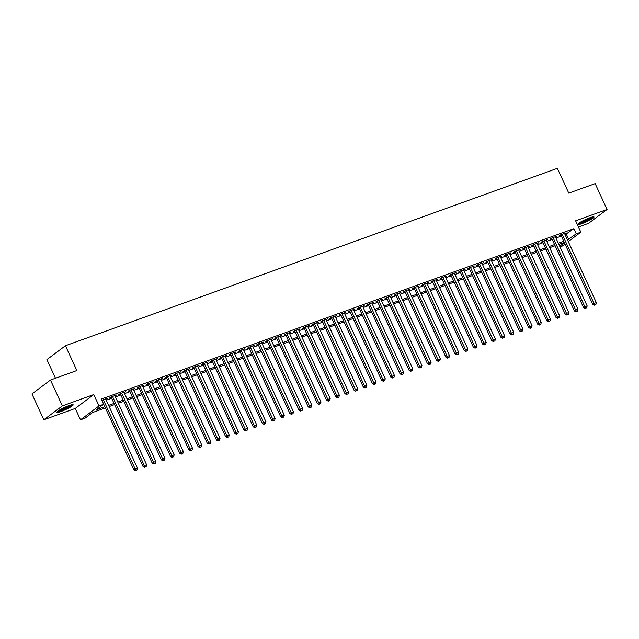 <?xml version="1.0" encoding="UTF-8"?>
<svg xmlns="http://www.w3.org/2000/svg" width="639" height="639" viewBox="0 0 639 639"><rect width="100%" height="100%" fill="white"/><g stroke="black" fill="none" stroke-linecap="round" stroke-linejoin="round"><path stroke-width="0.96" d="M61.12 411.46A8.954 1.214 155.3 0 0 69.403 407.69A8.954 1.214 155.3 0 0 73.165 404.791A8.954 1.214 155.3 0 0 68.932 405.605A8.954 1.214 155.3 0 0 60.649 409.383A8.954 1.214 155.3 0 0 56.887 412.275A8.954 1.214 155.3 0 0 61.12 411.46M581.953 223.634A8.954 1.214 155.3 0 0 590.236 219.864A8.954 1.214 155.3 0 0 593.998 216.964A8.954 1.214 155.3 0 0 589.765 217.787A8.954 1.214 155.3 0 0 581.482 221.557A8.954 1.214 155.3 0 0 577.72 224.457A8.954 1.214 155.3 0 0 581.953 223.634M105.403 407.914L92.599 412.53L85.091 418.154L80.498 419.815L99.021 405.933L103.606 404.279L96.098 409.903L104.868 406.739M75.266 408.441L93.789 394.559L62.358 405.901L50.465 380.053L31.95 393.936L43.835 419.775L75.266 408.441L80.498 419.815M55.497 378.24L46.927 359.605L65.442 345.731L557.368 168.329L568.774 193.138L595.165 183.625L607.05 209.472L575.619 220.806L580.843 232.173L568.263 241.606M578.455 226.981L588.535 223.346L607.05 209.472M565.028 244.034L562.328 246.055L560.004 246.894M62.358 405.901L43.835 419.775M105.826 399.351L107.24 398.353L101.785 400.318M115.004 396.044L116.418 395.046L110.906 397.027L109.66 397.969L111.266 397.386M124.182 392.729L125.595 391.731L120.084 393.72L118.838 394.654L120.444 394.079M133.359 389.423L134.773 388.424L129.262 390.413L128.016 391.348L129.621 390.772M142.537 386.108L143.951 385.117L138.439 387.098L137.193 388.041L138.799 387.458M151.715 382.801L153.128 381.803L147.617 383.791L146.371 384.726L147.976 384.151M160.892 379.494L162.306 378.496L156.795 380.485L155.549 381.419L157.154 380.844M170.07 376.179L171.484 375.189L165.972 377.17L164.726 378.112L166.332 377.529M179.247 372.872L180.661 371.874L175.15 373.863L173.904 374.797L175.509 374.222M188.425 369.566L189.839 368.567L184.328 370.556L183.081 371.491L184.687 370.908M197.603 366.251L199.017 365.26L193.505 367.241L192.259 368.184L193.865 367.601M206.78 362.944L208.194 361.946L202.683 363.934L201.437 364.869L203.042 364.294M215.958 359.637L217.372 358.639L211.86 360.62L210.614 361.562L212.22 360.979M225.136 356.322L226.549 355.332L221.038 357.313L219.792 358.255L221.398 357.672M234.313 353.016L235.727 352.017L230.216 354.006L228.97 354.941L230.575 354.365M243.491 349.709L244.905 348.71L239.393 350.691L238.147 351.634L239.753 351.051M252.669 346.394L254.082 345.395L248.571 347.384L247.325 348.319L248.93 347.744M261.846 343.087L263.26 342.089L257.749 344.078L256.503 345.012L258.108 344.437M271.024 339.772L272.438 338.782L266.926 340.763L265.68 341.705L267.286 341.122M280.202 336.465L281.615 335.467L276.104 337.456L274.858 338.39L276.463 337.815M289.379 333.159L290.793 332.16L285.282 334.149L284.036 335.084L285.641 334.509M298.557 329.844L299.971 328.853L294.459 330.834L293.213 331.777L294.819 331.194M307.734 326.537L309.148 325.539L303.637 327.527L302.391 328.462L303.996 327.887M316.912 323.23L318.326 322.232L312.814 324.221L311.568 325.155L313.174 324.572M326.09 319.915L327.503 318.925L321.992 320.906L320.746 321.848L322.352 321.265M335.267 316.609L336.681 315.61L331.17 317.599L329.924 318.534L331.529 317.958M344.445 313.302L345.859 312.303L340.347 314.292L339.101 315.227L340.707 314.644M353.623 309.987L355.036 308.996L349.525 310.977L348.279 311.92L349.884 311.337M362.8 306.68L364.214 305.682L358.703 307.671L357.457 308.605L359.062 308.03M371.978 303.373L373.392 302.375L367.88 304.356L366.634 305.298L368.24 304.715M381.156 300.058L382.569 299.06L377.058 301.049L375.812 301.983L377.417 301.408M390.333 296.752L391.747 295.753L386.236 297.742L384.99 298.677L386.595 298.101M399.511 293.445L400.925 292.446L395.413 294.427L394.167 295.37L395.773 294.787M408.688 290.13L410.102 289.132L404.591 291.12L403.345 292.055L404.95 291.48M417.866 286.823L419.28 285.825L413.768 287.814L412.522 288.748L414.128 288.173M427.044 283.508L428.457 282.518L422.946 284.499L421.7 285.441L423.306 284.858M436.221 280.202L437.635 279.203L432.132 281.192L430.878 282.126L432.483 281.551M445.399 276.895L446.813 275.896L441.309 277.885L440.055 278.82L441.661 278.237M454.577 273.58L455.99 272.589L450.487 274.57L449.233 275.513L450.838 274.93M463.754 270.273L465.168 269.275L459.665 271.263L458.411 272.198L460.016 271.623M472.932 266.966L474.346 265.968L468.842 267.957L467.588 268.891L469.194 268.308M482.11 263.651L483.523 262.661L478.02 264.642L476.766 265.584L478.371 265.001M491.287 260.345L492.701 259.346L487.198 261.335L485.944 262.27L487.549 261.694M500.465 257.038L501.879 256.039L496.375 258.02L495.121 258.963L496.727 258.38M509.642 253.723L511.056 252.724L505.553 254.713L504.299 255.656L505.904 255.073M518.82 250.416L520.234 249.418L514.73 251.407L513.476 252.341L515.082 251.766M527.998 247.109L529.411 246.111L523.908 248.092L522.654 249.034L524.26 248.451M537.175 243.794L538.589 242.796L533.086 244.785L531.832 245.719L533.437 245.144M546.353 240.488L547.767 239.489L542.263 241.478L541.009 242.413L542.615 241.838M555.531 237.173L556.944 236.182L551.441 238.163L550.187 239.106L551.792 238.523M565.108 234.745L573.878 228.658L101.234 399.111L103.606 404.279M106.226 400.23L111.665 398.265M115.403 396.915L120.843 394.958M124.581 393.608L130.021 391.643M133.759 390.301L139.198 388.336M142.936 386.986L148.376 385.029M152.114 383.68L157.553 381.715M161.292 380.365L166.731 378.408M170.469 377.058L175.909 375.101M179.647 373.751L185.086 371.786M188.825 370.436L194.264 368.479M198.002 367.129L203.442 365.165M207.18 363.823L212.619 361.858M216.357 360.508L221.797 358.551M225.535 357.201L230.975 355.236M234.713 353.894L240.152 351.929M243.89 350.579L249.33 348.622M253.068 347.273L258.507 345.308M262.246 343.966L267.685 342.001M271.423 340.651L276.863 338.694M280.601 337.344L286.04 335.379M289.779 334.037L295.218 332.072M298.956 330.722L304.396 328.765M308.134 327.416L313.573 325.451M317.311 324.101L322.751 322.144M326.489 320.794L331.929 318.829M335.667 317.487L341.106 315.522M344.844 314.172L350.284 312.215M354.022 310.866L359.461 308.901M363.2 307.559L368.639 305.594M372.377 304.244L377.817 302.287M381.555 300.937L386.994 298.972M390.733 297.63L396.172 295.665M399.91 294.315L405.35 292.358M409.088 291.009L414.527 289.044M418.265 287.702L423.705 285.737M427.443 284.387L432.883 282.43M436.621 281.08L442.06 279.115M445.798 277.765L451.238 275.808M454.976 274.458L460.415 272.502M464.154 271.152L469.593 269.187M473.331 267.837L478.771 265.88M482.509 264.53L487.948 262.565M491.687 261.223L497.126 259.258M500.864 257.908L506.304 255.951M510.042 254.602L515.481 252.637M519.219 251.295L524.659 249.33M528.397 247.98L533.837 246.023M537.575 244.673L543.014 242.708M546.752 241.366L552.192 239.401M555.93 238.051L561.369 236.095M564.708 233.866L566.122 232.868L560.619 234.856L559.365 235.791L560.97 235.216M93.789 394.559L99.021 405.933M573.878 228.658L576.258 233.834L580.843 232.173M50.465 380.053L76.856 370.54L65.442 345.731M564.285 242.429L558.845 244.394M555.107 245.735L549.668 247.7M545.93 249.05L540.49 251.007M536.752 252.357L531.313 254.322M527.574 255.664L522.135 257.629M518.397 258.979L512.957 260.936M509.219 262.286L503.78 264.25M500.041 265.592L494.602 267.557M490.864 268.907L485.424 270.864M481.686 272.214L476.247 274.179M472.509 275.529L467.069 277.486M463.331 278.836L457.891 280.801M454.153 282.142L448.714 284.107M444.976 285.457L439.536 287.414M435.798 288.764L430.359 290.729M426.62 292.071L421.181 294.036M417.443 295.386L412.003 297.343M408.265 298.693L402.826 300.657M399.087 301.999L393.648 303.964M389.91 305.314L384.47 307.271M380.732 308.621L375.293 310.586M371.555 311.928L366.115 313.893M362.377 315.243L356.937 317.2M353.199 318.549L347.76 320.514M344.022 321.864L338.582 323.821M334.844 325.171L329.404 327.128M325.666 328.478L320.227 330.443M316.489 331.793L311.049 333.75M307.311 335.1L301.872 337.065M298.133 338.406L292.694 340.371M288.956 341.721L283.516 343.678M279.778 345.028L274.339 346.993M270.601 348.335L265.161 350.3M261.423 351.65L255.983 353.607M252.245 354.957L246.806 356.921M243.068 358.263L237.628 360.228M233.89 361.578L228.45 363.535M224.712 364.885L219.273 366.85M215.535 368.2L210.095 370.157M206.357 371.507L200.918 373.464M197.179 374.813L191.74 376.778M188.002 378.128L182.562 380.085M178.824 381.435L173.385 383.4M169.647 384.742L164.207 386.707M160.469 388.057L155.029 390.014M151.291 391.364L145.852 393.328M142.114 394.67L136.674 396.635M132.936 397.985L127.496 399.942M123.758 401.292L118.319 403.257M114.581 404.599L109.141 406.564M559.7 246.239L564.413 242.708M567.488 239.913L576.258 233.834M108.606 405.398L114.046 403.433M117.784 402.083L123.223 400.126M126.961 398.776L132.401 396.811M136.139 395.469L141.578 393.504M145.317 392.154L150.756 390.197M154.494 388.847L159.934 386.883M163.672 385.541L169.111 383.576M172.85 382.226L178.289 380.269M182.027 378.919L187.467 376.954M191.205 375.612L196.644 373.647M200.382 372.297L205.822 370.34M209.56 368.991L215 367.026M218.738 365.676L224.177 363.719M227.915 362.369L233.355 360.404M237.093 359.062L242.532 357.097M246.271 355.747L251.71 353.79M255.448 352.44L260.888 350.476M264.626 349.134L270.065 347.169M273.804 345.819L279.243 343.862M282.981 342.512L288.421 340.547M292.159 339.205L297.598 337.24M301.336 335.89L306.776 333.933M310.514 332.584L315.954 330.619M319.692 329.277L325.131 327.312M328.869 325.962L334.309 324.005M338.047 322.655L343.486 320.69M347.225 319.34L352.664 317.383M356.402 316.033L361.842 314.076M365.58 312.727L371.019 310.762M374.758 309.412L380.197 307.455M383.935 306.105L389.375 304.14M393.113 302.798L398.552 300.833M402.29 299.483L407.73 297.526M411.468 296.176L416.908 294.212M420.646 292.87L426.085 290.905M429.823 289.555L435.263 287.598M439.001 286.248L444.44 284.283M448.179 282.941L453.618 280.976M457.356 279.626L462.796 277.669M466.534 276.32L471.973 274.355M475.712 273.013L481.151 271.048M484.889 269.698L490.329 267.741M494.067 266.391L499.506 264.426M503.244 263.076L508.684 261.119M512.422 259.769L517.862 257.805M521.6 256.463L527.039 254.498M530.777 253.148L536.217 251.191M539.955 249.841L545.394 247.876M549.133 246.534L554.572 244.569M558.31 243.219L563.75 241.262M566.37 234.289L568.75 239.457M564.676 233.395L564.868 233.81M555.499 236.702L555.69 237.117M546.321 240.008L546.513 240.424M537.143 243.323L537.335 243.739M527.966 246.63L528.157 247.045M518.788 249.937L518.98 250.36M509.61 253.252L509.802 253.667M500.433 256.558L500.625 256.974M491.255 259.865L491.447 260.289M482.078 263.18L482.269 263.595M472.9 266.487L473.092 266.902M463.722 269.794L463.914 270.217M454.545 273.109L454.736 273.524M445.367 276.415L445.559 276.831M436.189 279.722L436.381 280.146M427.012 283.037L427.203 283.452M417.834 286.344L418.026 286.759M408.656 289.659L408.848 290.074M399.479 292.966L399.671 293.381M390.301 296.272L390.493 296.696M381.124 299.587L381.315 300.003M371.946 302.894L372.138 303.309M362.768 306.201L362.96 306.624M353.591 309.516L353.782 309.931M344.413 312.822L344.605 313.238M335.235 316.129L335.427 316.553M326.058 319.444L326.249 319.859M316.88 322.751L317.072 323.166M307.702 326.058L307.894 326.481M298.525 329.373L298.717 329.788M289.347 332.679L289.539 333.095M280.17 335.994L280.361 336.41M270.992 339.301L271.184 339.716M261.814 342.608L262.006 343.023M252.637 345.923L252.828 346.338M243.459 349.229L243.651 349.645M234.281 352.536L234.473 352.96M225.104 355.851L225.295 356.266M215.926 359.158L216.118 359.573M206.748 362.465L206.94 362.888M197.571 365.78L197.763 366.195M188.393 369.086L188.585 369.502M179.216 372.393L179.407 372.817M170.038 375.708L170.23 376.123M160.86 379.015L161.052 379.43M151.683 382.33L151.874 382.745M142.505 385.637L142.697 386.052M133.327 388.943L133.519 389.359M124.15 392.258L124.341 392.673M114.972 395.565L115.164 395.98M105.794 398.872L105.986 399.295M560.778 234.801L592.776 304.372L594.03 303.437L562.224 234.273M594.957 304.811L595.875 304.483L594.957 304.811L594.03 303.437L596.323 302.606L564.517 233.451M592.776 304.372L594.462 305.186M595.875 304.483L596.323 302.606M592.425 216.972A7.748 1.046 -24.7 0 1 582.105 222.42A7.748 1.046 -24.7 0 1 578.75 223.259M580.156 222.324A7.181 0.974 155.3 0 0 582.113 221.709A7.181 0.974 155.3 0 0 590.803 217.428M578.151 223.746A8.898 1.206 155.3 0 0 581.602 222.787A8.898 1.206 155.3 0 0 593.184 216.829M71.592 404.791A7.748 1.046 -24.7 0 1 65.082 408.664A7.748 1.046 -24.7 0 1 57.917 411.085M59.323 410.15A7.181 0.974 155.3 0 0 69.97 405.254M57.318 411.572A8.898 1.206 155.3 0 0 65.146 408.8A8.898 1.206 155.3 0 0 72.351 404.655M551.601 238.107L583.599 307.678L584.853 306.744L553.047 237.588M585.779 308.118L586.698 307.79L585.779 308.118L584.853 306.744L587.145 305.913L555.339 236.757M583.599 307.678L585.284 308.493M586.698 307.79L587.145 305.913M542.423 241.414L574.421 310.993L575.675 310.051L543.869 240.895M576.602 311.433L577.52 311.097L576.602 311.433L575.675 310.051L577.968 309.228L546.161 240.072M574.421 310.993L576.106 311.808M577.52 311.097L577.968 309.228M533.245 244.729L565.243 314.3L566.497 313.366L534.691 244.21M567.424 314.739L568.343 314.412L567.424 314.739L566.497 313.366L568.79 312.535L536.984 243.379M565.243 314.3L566.929 315.115M568.343 314.412L568.79 312.535M524.068 248.036L556.066 317.607L557.32 316.672L525.514 247.517M558.246 318.046L559.165 317.719L558.246 318.046L557.32 316.672L559.612 315.842L527.806 246.686M556.066 317.607L557.751 318.422M559.165 317.719L559.612 315.842M514.89 251.343L546.888 320.922L548.142 319.979L516.336 250.823M549.069 321.361L549.987 321.026L549.069 321.361L548.142 319.979L550.435 319.157L518.628 250.001M546.888 320.922L548.574 321.736M549.987 321.026L550.435 319.157M505.713 254.657L537.711 324.229L538.965 323.294L507.158 254.138M539.891 324.668L540.81 324.34L539.891 324.668L538.965 323.294L541.257 322.463L509.451 253.308M537.711 324.229L539.396 325.043M540.81 324.34L541.257 322.463M496.535 257.964L528.533 327.535L529.787 326.601L497.981 257.445M530.713 327.975L531.632 327.647L530.713 327.975L529.787 326.601L532.079 325.77L500.273 256.614M528.533 327.535L530.218 328.35M531.632 327.647L532.079 325.77M487.357 261.271L519.355 330.85L520.609 329.908L488.803 260.752M521.536 331.29L522.454 330.954L521.536 331.29L520.609 329.908L522.902 329.085L491.095 259.929M519.355 330.85L521.041 331.665M522.454 330.954L522.902 329.085M478.18 264.586L510.178 334.157L511.432 333.223L479.625 264.067M512.358 334.596L513.277 334.269L512.358 334.596L511.432 333.223L513.724 332.392L481.918 263.236M510.178 334.157L511.863 334.972M513.277 334.269L513.724 332.392M469.002 267.893L501 337.472L502.254 336.529L470.448 267.374M503.181 337.903L504.099 337.576L503.181 337.903L502.254 336.529L504.546 335.707L472.74 266.543M501 337.472L502.685 338.279M504.099 337.576L504.546 335.707M459.824 271.208L491.822 340.779L493.076 339.836L461.27 270.68M494.003 341.218L494.921 340.883L494.003 341.218L493.076 339.836L495.369 339.013L463.563 269.858M491.822 340.779L493.508 341.593M494.921 340.883L495.369 339.013M450.647 274.514L482.645 344.086L483.899 343.151L452.092 273.995M484.825 344.525L485.744 344.197L484.825 344.525L483.899 343.151L486.191 342.32L454.385 273.165M482.645 344.086L484.33 344.9M485.744 344.197L486.191 342.32M441.469 277.821L473.467 347.4L474.721 346.458L442.915 277.302M475.648 347.84L476.566 347.504L475.648 347.84L474.721 346.458L477.014 345.635L445.207 276.471M473.467 347.4L475.152 348.215M476.566 347.504L477.014 345.635M432.291 281.136L464.289 350.707L465.543 349.773L433.737 280.609M466.47 351.146L467.389 350.811L466.47 351.146L465.543 349.773L467.836 348.942L436.03 279.786M464.289 350.707L465.975 351.522M467.389 350.811L467.836 348.942M423.114 284.443L455.112 354.014L456.366 353.079L424.56 283.924M457.292 354.453L458.211 354.126L457.292 354.453L456.366 353.079L458.658 352.249L426.852 283.093M455.112 354.014L456.797 354.829M458.211 354.126L458.658 352.249M413.936 287.75L445.934 357.329L447.188 356.386L415.382 287.231M448.115 357.768L449.033 357.433L448.115 357.768L447.188 356.386L449.481 355.564L417.674 286.408M445.934 357.329L447.619 358.144M449.033 357.433L449.481 355.564M404.759 291.064L436.756 360.636L438.011 359.701L406.204 290.545M438.937 361.075L439.856 360.747L438.937 361.075L438.011 359.701L440.303 358.87L408.497 289.715M436.756 360.636L438.442 361.45M439.856 360.747L440.303 358.87M395.581 294.371L427.579 363.942L428.833 363.008L397.027 293.852M429.759 364.382L430.678 364.054L429.759 364.382L428.833 363.008L431.125 362.177L399.319 293.021M427.579 363.942L429.264 364.757M430.678 364.054L431.125 362.177M386.403 297.678L418.401 367.257L419.655 366.315L387.849 297.159M420.582 367.697L421.5 367.361L420.582 367.697L419.655 366.315L421.948 365.492L390.141 296.336M418.401 367.257L420.087 368.072M421.5 367.361L421.948 365.492M377.226 300.993L409.224 370.564L410.478 369.63L378.671 300.474M411.404 371.003L412.323 370.676L411.404 371.003L410.478 369.63L412.77 368.799L380.964 299.643M409.224 370.564L410.909 371.379M412.323 370.676L412.77 368.799M368.048 304.3L400.046 373.871L401.3 372.936L369.494 303.781M402.227 374.31L403.145 373.983L402.227 374.31L401.3 372.936L403.592 372.106L371.786 302.95M400.046 373.871L401.731 374.686M403.145 373.983L403.592 372.106M358.87 307.607L390.868 377.186L392.122 376.243L360.316 307.087M393.049 377.625L393.967 377.29L393.049 377.625L392.122 376.243L394.415 375.42L362.609 306.265M390.868 377.186L392.554 378M393.967 377.29L394.415 375.42M349.693 310.921L381.691 380.493L382.945 379.558L351.138 310.402M383.871 380.932L384.79 380.604L383.871 380.932L382.945 379.558L385.237 378.727L353.431 309.572M381.691 380.493L383.376 381.307M384.79 380.604L385.237 378.727M340.515 314.228L372.513 383.799L373.767 382.865L341.961 313.709M374.694 384.239L375.612 383.911L374.694 384.239L373.767 382.865L376.059 382.034L344.253 312.878M372.513 383.799L374.198 384.614M375.612 383.911L376.059 382.034M331.337 317.543L363.335 387.114L364.589 386.172L332.783 317.016M365.516 387.553L366.435 387.218L365.516 387.553L364.589 386.172L366.882 385.349L335.076 316.193M363.335 387.114L365.021 387.929M366.435 387.218L366.882 385.349M322.16 320.85L354.158 390.421L355.412 389.486L323.606 320.331M356.338 390.86L357.257 390.533L356.338 390.86L355.412 389.486L357.704 388.656L325.898 319.5M354.158 390.421L355.843 391.236M357.257 390.533L357.704 388.656M312.982 324.157L344.98 393.736L346.234 392.793L314.428 323.638M347.161 394.175L348.079 393.84L347.161 394.175L346.234 392.793L348.527 391.971L316.72 322.807M344.98 393.736L346.665 394.543M348.079 393.84L348.527 391.971M303.805 327.472L335.802 397.043L337.057 396.1L305.25 326.944M337.983 397.482L338.902 397.146L337.983 397.482L337.057 396.1L339.349 395.277L307.543 326.122M335.802 397.043L337.488 397.857M338.902 397.146L339.349 395.277M294.627 330.778L326.625 400.349L327.879 399.415L296.073 330.259M328.805 400.789L329.724 400.461L328.805 400.789L327.879 399.415L330.171 398.584L298.365 329.428M326.625 400.349L328.31 401.164M329.724 400.461L330.171 398.584M285.449 334.085L317.447 403.664L318.701 402.722L286.887 333.566M319.628 404.104L320.546 403.768L319.628 404.104L318.701 402.722L320.994 401.899L289.187 332.743M317.447 403.664L319.133 404.479M320.546 403.768L320.994 401.899M276.272 337.4L308.27 406.971L309.524 406.037L277.709 336.873M310.45 407.41L311.369 407.083L310.45 407.41L309.524 406.037L311.816 405.206L280.01 336.05M308.27 406.971L309.955 407.786M311.369 407.083L311.816 405.206M267.094 340.707L299.092 410.278L300.346 409.343L268.532 340.188M301.273 410.717L302.191 410.39L301.273 410.717L300.346 409.343L302.638 408.513L270.832 339.357M299.092 410.278L300.777 411.093M302.191 410.39L302.638 408.513M257.916 344.014L289.914 413.593L291.168 412.65L259.354 343.494M292.095 414.032L293.013 413.697L292.095 414.032L291.168 412.65L293.461 411.828L261.655 342.672M289.914 413.593L291.6 414.407M293.013 413.697L293.461 411.828M248.739 347.328L280.737 416.9L281.991 415.965L250.176 346.809M282.917 417.339L283.836 417.011L282.917 417.339L281.991 415.965L284.283 415.134L252.477 345.979M280.737 416.9L282.422 417.714M283.836 417.011L284.283 415.134M239.561 350.635L271.559 420.206L272.813 419.272L240.999 350.116M273.74 420.646L274.658 420.318L273.74 420.646L272.813 419.272L275.105 418.441L243.299 349.285M271.559 420.206L273.244 421.021M274.658 420.318L275.105 418.441M230.383 353.942L262.381 423.521L263.635 422.579L231.821 353.423M264.562 423.961L265.481 423.625L264.562 423.961L263.635 422.579L265.928 421.756L234.122 352.6M262.381 423.521L264.067 424.336M265.481 423.625L265.928 421.756M221.206 357.257L253.204 426.828L254.458 425.894L222.644 356.738M255.384 427.267L256.303 426.94L255.384 427.267L254.458 425.894L256.75 425.063L224.944 355.907M253.204 426.828L254.889 427.643M256.303 426.94L256.75 425.063M212.028 360.564L244.026 430.135L245.28 429.2L213.466 360.045M246.207 430.574L247.125 430.247L246.207 430.574L245.28 429.2L247.573 428.37L215.766 359.214M244.026 430.135L245.711 430.95M247.125 430.247L247.573 428.37M202.851 363.871L234.848 433.45L236.103 432.507L204.288 363.351M237.029 433.889L237.948 433.554L237.029 433.889L236.103 432.507L238.395 431.684L206.589 362.529M234.848 433.45L236.534 434.264M237.948 433.554L238.395 431.684M193.673 367.185L225.671 436.756L226.925 435.822L195.111 366.666M227.851 437.196L228.77 436.868L227.851 437.196L226.925 435.822L229.217 434.991L197.411 365.835M225.671 436.756L227.356 437.571M228.77 436.868L229.217 434.991M184.495 370.492L216.493 440.071L217.747 439.129L185.933 369.973M218.674 440.511L219.592 440.175L218.674 440.511L217.747 439.129L220.04 438.306L188.233 369.142M216.493 440.071L218.179 440.878M219.592 440.175L220.04 438.306M175.318 373.807L207.316 443.378L208.57 442.436L176.755 373.28M209.496 443.817L210.415 443.482L209.496 443.817L208.57 442.436L210.862 441.613L179.056 372.457M207.316 443.378L209.001 444.193M210.415 443.482L210.862 441.613M166.14 377.114L198.138 446.685L199.392 445.75L167.578 376.595M200.319 447.124L201.237 446.797L200.319 447.124L199.392 445.75L201.684 444.92L169.878 375.764M198.138 446.685L199.823 447.5M201.237 446.797L201.684 444.92M156.962 380.421L188.96 450L190.214 449.057L158.4 379.901M191.141 450.439L192.059 450.104L191.141 450.439L190.214 449.057L192.507 448.235L160.701 379.079M188.96 450L190.646 450.814M192.059 450.104L192.507 448.235M147.785 383.735L179.783 453.307L181.037 452.372L149.222 383.208M181.963 453.746L182.882 453.41L181.963 453.746L181.037 452.372L183.329 451.541L151.523 382.386M179.783 453.307L181.468 454.121M182.882 453.41L183.329 451.541M138.607 387.042L170.605 456.613L171.859 455.679L140.045 386.523M172.786 457.053L173.704 456.725L172.786 457.053L171.859 455.679L174.151 454.848L142.345 385.692M170.605 456.613L172.29 457.428M173.704 456.725L174.151 454.848M129.429 390.349L161.427 459.928L162.681 458.986L130.867 389.83M163.608 460.368L164.527 460.032L163.608 460.368L162.681 458.986L164.974 458.163L133.168 389.007M161.427 459.928L163.113 460.743M164.527 460.032L164.974 458.163M120.252 393.664L152.25 463.235L153.504 462.301L121.69 393.145M154.43 463.674L155.349 463.347L154.43 463.674L153.504 462.301L155.796 461.47L123.99 392.314M152.25 463.235L153.935 464.05M155.349 463.347L155.796 461.47M111.074 396.971L143.072 466.542L144.326 465.607L112.512 396.452M145.253 466.981L146.171 466.654L145.253 466.981L144.326 465.607L146.619 464.777L114.812 395.621M143.072 466.542L144.757 467.357M146.171 466.654L146.619 464.777M101.897 400.278L133.894 469.857L135.148 468.914L103.334 399.758M136.075 470.296L136.994 469.961L136.075 470.296L135.148 468.914L137.441 468.091L105.635 398.936M133.894 469.857L135.58 470.671M136.994 469.961L137.441 468.091"/></g></svg>
